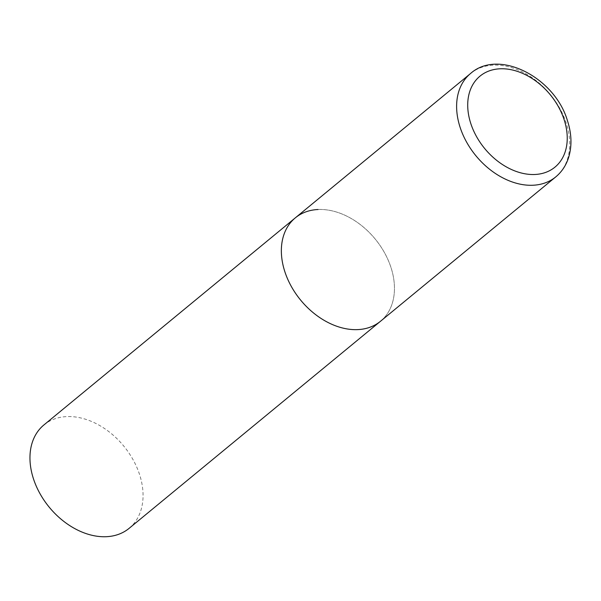 <?xml version="1.0" encoding="UTF-8"?>
<svg xmlns="http://www.w3.org/2000/svg" width="601" height="601" viewBox="0 0 601 601"><rect width="100%" height="100%" fill="white"/><g stroke="black" fill="none" stroke-linecap="round" stroke-linejoin="round"><path stroke-width="0.45" stroke-dasharray="3 2.25" d="M318.049 209.509A66.989 48.193 -129.5 0 1 384.392 252.495A66.989 48.193 -129.5 0 1 380.501 321.265A66.989 48.193 50.5 0 0 390.853 267.107A66.989 48.193 50.5 0 0 295.316 217.855M43.918 424.945A66.989 48.193 -129.5 0 1 66.651 416.598A66.989 48.193 -129.5 0 1 132.994 459.585A66.989 48.193 -129.5 0 1 129.102 528.354M555.76 176.897A66.989 48.193 50.5 0 0 566.112 122.732A66.989 48.193 50.5 0 0 470.575 73.487"/><path stroke-width="0.9" d="M295.316 217.855L43.918 424.945A66.989 48.193 -129.5 0 0 40.027 493.721A66.989 48.193 -129.5 0 0 106.369 536.701A66.989 48.193 -129.5 0 0 129.102 528.354L555.76 176.897A66.989 48.193 50.5 0 1 460.216 127.652A66.989 48.193 50.5 0 1 470.575 73.487L295.316 217.855A66.989 48.193 50.5 0 0 284.957 272.02A66.989 48.193 50.5 0 0 380.501 321.265A66.989 48.193 -129.5 0 1 357.768 329.611A66.989 48.193 -129.5 0 1 291.425 286.632A66.989 48.193 -129.5 0 1 295.316 217.855A66.989 48.193 -129.5 0 1 318.049 209.509M564.069 119.479A58.951 42.408 50.5 0 0 499.994 68.799A58.951 42.408 50.5 0 0 470.883 123.806A58.951 42.408 50.5 0 0 534.95 174.485A58.951 42.408 50.5 0 0 564.069 119.479M470.575 73.487C498.8 48.283 554.753 77.521 567.389 120.501C571.859 134.203 572.129 146.952 568.2 158.754C565.624 166.086 561.477 172.134 555.76 176.897"/></g></svg>
